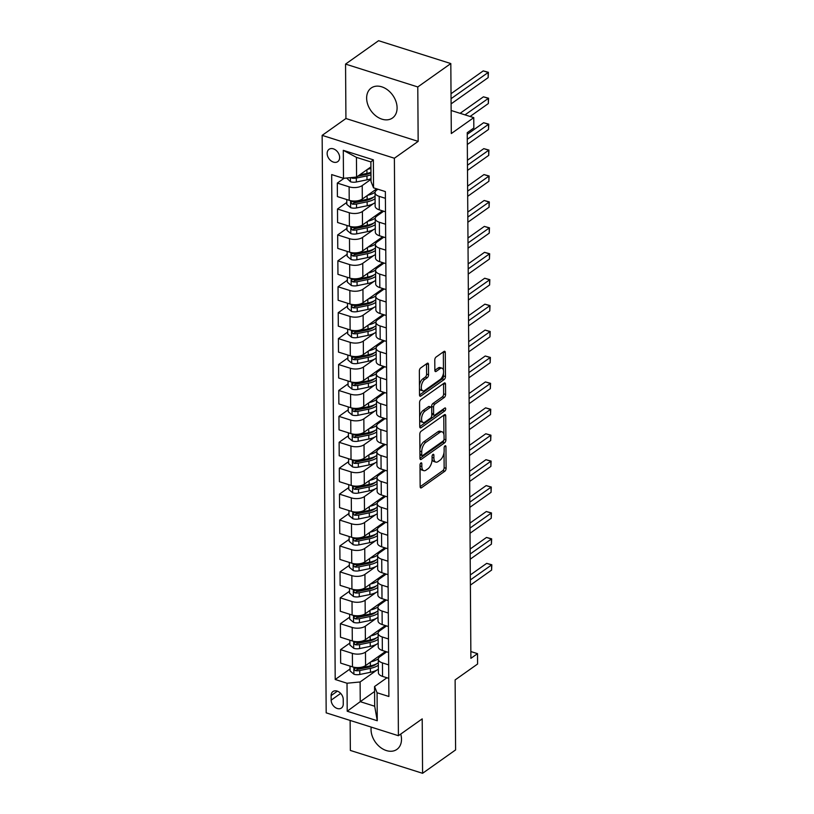<?xml version="1.0" encoding="UTF-8"?>
<svg xmlns="http://www.w3.org/2000/svg" width="814" height="814" viewBox="0 0 814 814"><rect width="100%" height="100%" fill="white"/><g stroke="black" fill="none" stroke-linecap="round" stroke-linejoin="round"><path stroke-width="1.22" d="M420.899 462.952A1.618 0.804 107.6 0 0 420.004 465.028L420.156 486.65A2.31 1.15 107.6 0 0 420.757 487.932A2.31 1.15 107.6 0 0 421.469 487.769L444.81 471.235A2.31 1.15 107.6 0 0 446.092 468.284L445.94 446.652A1.618 0.804 107.6 0 0 445.523 445.757A1.618 0.804 107.6 0 0 445.024 445.869A1.618 0.804 107.6 0 0 444.129 447.944L444.149 450.742A7.407 3.673 107.6 0 1 440.038 460.195L438.095 461.569A7.407 3.673 107.6 0 1 435.816 462.118A7.407 3.673 107.6 0 1 433.903 457.997L433.882 455.199A1.618 0.804 107.6 0 0 433.465 454.293A1.618 0.804 107.6 0 0 432.967 454.416A1.618 0.804 107.6 0 0 432.071 456.481L432.081 459.279A7.407 3.673 107.6 0 1 427.981 468.732L426.037 470.105A7.407 3.673 107.6 0 1 423.758 470.655A7.407 3.673 107.6 0 1 421.845 466.534L421.825 463.736A1.618 0.804 107.6 0 0 421.398 462.84A1.618 0.804 107.6 0 0 420.899 462.952M366.636 98.179A18.386 13.36 -125.3 0 0 375.997 115.985A18.386 13.36 -125.3 0 0 392.49 117.999A18.386 13.36 -125.3 0 0 397.09 107.814A18.386 13.36 -125.3 0 0 387.729 90.008A18.386 13.36 -125.3 0 0 371.235 87.993A18.386 13.36 -125.3 0 0 366.636 98.179M371.215 727.106A18.386 13.36 -125.3 0 0 371.042 729.578A18.386 13.36 -125.3 0 0 380.403 747.384A18.386 13.36 -125.3 0 0 396.896 749.399A18.386 13.36 -125.3 0 0 401.495 739.214A18.386 13.36 -125.3 0 0 400.742 734.065M327.147 153.5A7.54 5.484 -125.3 0 0 330.993 160.806A7.54 5.484 -125.3 0 0 337.759 161.63A7.54 5.484 -125.3 0 0 339.642 157.458A7.54 5.484 -125.3 0 0 335.806 150.142A7.54 5.484 -125.3 0 0 329.039 149.318A7.54 5.484 -125.3 0 0 327.147 153.5M428.49 364.469A2.31 1.15 107.6 0 0 427.889 363.176A2.31 1.15 107.6 0 0 427.177 363.349L420.635 367.989A2.31 1.15 107.6 0 0 419.352 370.94L419.515 394.953A2.31 1.15 107.6 0 0 420.116 396.245A2.31 1.15 107.6 0 0 420.828 396.072L444.169 379.538A2.31 1.15 107.6 0 0 445.451 376.587L445.289 352.574A2.31 1.15 107.6 0 0 444.688 351.282A2.31 1.15 107.6 0 0 443.976 351.455L436.06 357.061A2.31 1.15 107.6 0 0 434.778 360.012L434.849 370.289A2.31 1.15 107.6 0 0 435.449 371.581A2.31 1.15 107.6 0 0 436.162 371.408L440.089 368.63A6.186 3.063 107.6 0 1 441.992 368.172A6.186 3.063 107.6 0 1 443.457 373.27A6.186 3.063 107.6 0 1 440.16 379.517L424.796 390.405A6.186 3.063 107.6 0 1 422.893 390.852A6.186 3.063 107.6 0 1 421.418 385.755A6.186 3.063 107.6 0 1 424.715 379.507L427.279 377.696A2.31 1.15 107.6 0 0 428.561 374.745L428.49 364.469L426.536 363.848A2.31 1.15 107.6 0 0 426.536 363.807M350.132 720.431L350.346 750.437L422.578 773.3L455.606 749.908L455.118 679.924L477.584 664.021L477.513 653.652L470.899 658.333L467.236 132.682L473.84 128.001L473.768 117.633L451.139 110.48M417.786 86.956L345.553 64.092L345.93 118.518L418.162 141.382L417.786 86.956L450.814 63.563L451.302 133.547L473.768 117.633M418.162 141.382L394.383 158.231L398.412 735.714L326.18 712.85L322.151 135.368L394.383 158.231M422.578 773.3L422.201 718.874L398.412 735.714M421.072 431.288A2.31 1.15 107.6 0 0 419.79 434.238L419.963 458.251A2.31 1.15 107.6 0 0 420.553 459.544A2.31 1.15 107.6 0 0 421.265 459.371L444.617 442.836A2.31 1.15 107.6 0 0 445.899 439.886L445.726 415.873A2.31 1.15 107.6 0 0 445.126 414.58A2.31 1.15 107.6 0 0 444.413 414.753L421.072 431.288M419.739 426.607L419.566 402.594A2.31 1.15 107.6 0 1 420.848 399.633L444.2 383.099A2.31 1.15 107.6 0 1 444.912 382.936A2.31 1.15 107.6 0 1 445.512 384.218L445.584 394.495A2.31 1.15 107.6 0 1 444.291 397.456L434.829 404.161A2.31 1.15 107.6 0 0 433.547 407.112L433.597 413.929A2.31 1.15 107.6 0 0 434.188 415.221A2.31 1.15 107.6 0 0 434.91 415.048L444.759 408.068A1.618 0.804 107.6 0 1 445.258 407.946A1.618 0.804 107.6 0 1 445.645 409.279A1.618 0.804 107.6 0 1 444.78 410.917L421.052 427.726A2.31 1.15 107.6 0 1 420.339 427.889A2.31 1.15 107.6 0 1 419.739 426.607M345.553 64.092L378.581 40.7L450.814 63.563M343.264 703.978L343.233 699.419A7.306 5.311 -125.3 0 0 339.509 692.338A7.306 5.311 -125.3 0 0 332.957 691.534A7.306 5.311 -125.3 0 0 331.125 695.583L331.156 700.152A7.306 5.311 -125.3 0 0 334.88 707.224A7.306 5.311 -125.3 0 0 341.432 708.027A7.306 5.311 -125.3 0 0 343.264 703.978M374.593 691.503L360.246 701.668L374.694 706.237L374.552 686.538L377.075 692.755L388.889 696.489L385.358 191.585L373.555 187.841L371.031 181.624L370.889 161.925L356.44 157.356L356.583 177.055L370.93 166.901M377.075 692.755L377.269 720.746L347.212 711.233L347.018 683.231L360.103 681.969L376.811 670.136M350.051 668.976L335.205 679.497L347.018 683.231M335.205 679.497L331.674 174.583L343.488 178.327L343.294 150.336L373.361 159.849L373.555 187.841M345.93 118.518L322.151 135.368M477.513 653.652L470.858 651.546M360.103 681.969L360.246 701.668L347.212 711.233M344.139 178.266L337.311 183.099L349.125 186.833A9.432 4.487 -0.4 0 0 362.22 185.561L371.011 179.334M337.311 183.099L337.403 196.581L349.216 200.315A9.432 4.487 -0.4 0 0 362.311 199.043L376.719 188.848M346.795 202.432L337.495 209.015L349.308 212.759A9.432 4.487 -0.4 0 0 362.403 211.487L373.555 203.581M337.495 209.015L337.586 222.497L349.399 226.231A9.432 4.487 -0.4 0 0 362.495 224.959L382.448 210.836M346.978 228.347L337.678 234.941L349.491 238.675A9.432 4.487 -0.4 0 0 362.576 237.403L373.738 229.507M337.678 234.941L337.769 248.412L349.582 252.157A9.432 4.487 -0.4 0 0 362.678 250.885L382.631 236.752M347.161 254.273L337.861 260.856L349.664 264.591A9.432 4.487 -0.4 0 0 362.759 263.329L373.921 255.423M337.861 260.856L337.952 274.338L349.766 278.073A9.432 4.487 -0.4 0 0 362.851 276.801L382.804 262.668M347.344 280.189L338.034 286.772L349.847 290.517A9.432 4.487 -0.4 0 0 362.942 289.245L374.104 281.339M338.034 286.772L338.136 300.254L349.939 303.988A9.432 4.487 -0.4 0 0 363.034 302.727L382.987 288.594M347.517 306.105L338.217 312.698L350.03 316.432A9.432 4.487 -0.4 0 0 363.125 315.16L374.277 307.265M338.217 312.698L338.309 326.17L350.122 329.914A9.432 4.487 -0.4 0 0 363.217 328.642L383.17 314.509M347.7 332.031L338.4 338.614L350.213 342.358A9.432 4.487 -0.4 0 0 363.309 341.086L374.46 333.18M338.4 338.614L338.492 352.096L350.305 355.83A9.432 4.487 -0.4 0 0 363.4 354.558L383.353 340.425M347.883 357.946L338.583 364.53L350.386 368.274A9.432 4.487 -0.4 0 0 363.482 367.002L374.644 359.096M338.583 364.53L338.675 378.011L350.488 381.756A9.432 4.487 -0.4 0 0 363.583 380.484L383.536 366.351M348.066 383.862L338.766 390.455L350.569 394.19A9.432 4.487 -0.4 0 0 363.665 392.918L374.827 385.022M338.766 390.455L338.858 403.927L350.671 407.672A9.432 4.487 -0.4 0 0 363.756 406.4L383.709 392.267M348.25 409.788L338.939 416.371L350.753 420.116A9.432 4.487 -0.4 0 0 363.848 418.844L375.01 410.938M338.939 416.371L339.041 429.853L350.844 433.587A9.432 4.487 -0.4 0 0 363.939 432.315L383.893 418.193M348.423 435.704L339.123 442.297L350.936 446.031A9.432 4.487 -0.4 0 0 364.031 444.759L375.183 436.853M339.123 442.297L339.214 455.769L351.027 459.513A9.432 4.487 -0.4 0 0 364.123 458.241L384.076 444.108M348.606 461.619L339.306 468.213L351.119 471.947A9.432 4.487 -0.4 0 0 364.204 470.675L375.366 462.779M339.306 468.213L339.397 481.695L351.21 485.429A9.432 4.487 -0.4 0 0 364.306 484.157L384.259 470.024M348.789 487.545L339.489 494.129L351.292 497.873A9.432 4.487 -0.4 0 0 364.387 496.601L375.549 488.695M339.489 494.129L339.58 507.61L351.394 511.345A9.432 4.487 -0.4 0 0 364.489 510.073L384.442 495.95M348.972 513.461L339.662 520.054L351.475 523.789A9.432 4.487 -0.4 0 0 364.57 522.517L375.732 514.621M339.662 520.054L339.764 533.526L351.567 537.271A9.432 4.487 -0.4 0 0 364.662 535.999L384.615 521.866M349.155 539.387L339.845 545.97L351.658 549.704A9.432 4.487 -0.4 0 0 364.753 548.433L375.905 540.537M339.845 545.97L339.937 559.452L351.75 563.186A9.432 4.487 -0.4 0 0 364.845 561.914L384.798 547.781M349.328 565.303L340.028 571.886L351.841 575.63A9.432 4.487 -0.4 0 0 364.937 574.358L376.088 566.452M340.028 571.886L340.12 585.368L351.933 589.102A9.432 4.487 -0.4 0 0 365.028 587.83L384.981 573.707M349.511 591.218L340.211 597.812L352.024 601.546A9.432 4.487 -0.4 0 0 365.11 600.274L376.272 592.378M340.211 597.812L340.303 611.283L352.116 615.028A9.432 4.487 -0.4 0 0 365.211 613.756L385.164 599.623M349.694 617.144L340.394 623.728L352.197 627.462A9.432 4.487 -0.4 0 0 365.293 626.2L376.455 618.294M340.394 623.728L340.486 637.209L352.299 640.944A9.432 4.487 -0.4 0 0 365.384 639.672L385.337 625.539M349.878 643.06L340.567 649.643L352.381 653.388A9.432 4.487 -0.4 0 0 365.476 652.116L376.638 644.21M340.567 649.643L340.669 663.125L352.472 666.859A9.432 4.487 -0.4 0 0 365.567 665.598L385.521 651.465M386.935 677.767L374.552 686.538M386.752 651.851L379.924 656.684A9.432 4.487 -0.4 0 0 378.296 659.228A9.432 4.487 -0.4 0 0 382.448 662.901L388.665 664.875M386.569 625.935L379.741 630.769A9.432 4.487 -0.4 0 0 378.123 633.302A9.432 4.487 -0.4 0 0 382.265 636.986L388.482 638.949M386.385 600.01L379.558 604.853A9.432 4.487 -0.4 0 0 377.94 607.386A9.432 4.487 -0.4 0 0 382.081 611.06L388.309 613.034M386.212 574.094L379.375 578.927A9.432 4.487 -0.4 0 0 377.757 581.471A9.432 4.487 -0.4 0 0 381.898 585.144L388.125 587.118M386.029 548.178L379.202 553.011A9.432 4.487 -0.4 0 0 377.574 555.545A9.432 4.487 -0.4 0 0 381.725 559.228L387.942 561.192M385.846 522.252L379.019 527.096A9.432 4.487 -0.4 0 0 377.401 529.629A9.432 4.487 -0.4 0 0 381.542 533.302L387.759 535.276M385.663 496.337L378.836 501.17A9.432 4.487 -0.4 0 0 377.218 503.713A9.432 4.487 -0.4 0 0 381.359 507.387L387.586 509.35M385.48 470.411L378.652 475.254A9.432 4.487 -0.4 0 0 377.035 477.787A9.432 4.487 -0.4 0 0 381.176 481.471L387.403 483.435M385.307 444.495L378.469 449.328A9.432 4.487 -0.4 0 0 376.851 451.872A9.432 4.487 -0.4 0 0 380.993 455.545L387.22 457.519M385.124 418.579L378.296 423.412A9.432 4.487 -0.4 0 0 376.668 425.946A9.432 4.487 -0.4 0 0 380.82 429.629L387.037 431.593M384.941 392.653L378.113 397.497A9.432 4.487 -0.4 0 0 376.495 400.03A9.432 4.487 -0.4 0 0 380.637 403.703L386.853 405.677M384.757 366.738L377.93 371.571A9.432 4.487 -0.4 0 0 376.312 374.114A9.432 4.487 -0.4 0 0 380.453 377.788L386.681 379.762M384.584 340.822L377.747 345.655A9.432 4.487 -0.4 0 0 376.129 348.189A9.432 4.487 -0.4 0 0 380.27 351.872L386.497 353.836M384.401 314.896L377.574 319.739A9.432 4.487 -0.4 0 0 375.946 322.273A9.432 4.487 -0.4 0 0 380.097 325.946L386.314 327.92M384.218 288.98L377.391 293.813A9.432 4.487 -0.4 0 0 375.773 296.357A9.432 4.487 -0.4 0 0 379.914 300.03L386.131 302.004M384.035 263.064L377.208 267.898A9.432 4.487 -0.4 0 0 375.59 270.431A9.432 4.487 -0.4 0 0 379.731 274.115L385.948 276.078M383.852 237.139L377.024 241.982A9.432 4.487 -0.4 0 0 375.407 244.515A9.432 4.487 -0.4 0 0 379.548 248.189L385.775 250.163M383.679 211.223L376.841 216.056A9.432 4.487 -0.4 0 0 375.223 218.6A9.432 4.487 -0.4 0 0 379.365 222.273L385.592 224.237M377.94 189.235L376.668 190.14A9.432 4.487 -0.4 0 0 375.04 192.674A9.432 4.487 -0.4 0 0 379.192 196.357L385.409 198.321M378.296 659.228L378.398 672.7A9.432 4.487 -0.4 0 0 382.539 676.383L388.756 678.347M378.123 633.302L378.215 646.784A9.432 4.487 -0.4 0 0 382.356 650.457L388.583 652.431M377.94 607.386L378.032 620.868A9.432 4.487 -0.4 0 0 382.173 624.542L388.4 626.515M377.757 581.471L377.849 594.942A9.432 4.487 -0.4 0 0 382 598.626L388.217 600.59M377.574 555.545L377.676 569.027A9.432 4.487 -0.4 0 0 381.817 572.7L388.034 574.674M377.401 529.629L377.493 543.111A9.432 4.487 -0.4 0 0 381.634 546.784L387.861 548.748M377.218 503.713L377.309 517.185A9.432 4.487 -0.4 0 0 381.451 520.868L387.678 522.832M377.035 477.787L377.126 491.269A9.432 4.487 -0.4 0 0 381.278 494.943L387.495 496.916M376.851 451.872L376.943 465.343A9.432 4.487 -0.4 0 0 381.094 469.027L387.311 470.991M376.668 425.946L376.77 439.428A9.432 4.487 -0.4 0 0 380.911 443.101L387.128 445.075M376.495 400.03L376.587 413.512A9.432 4.487 -0.4 0 0 380.728 417.185L386.955 419.159M376.312 374.114L376.404 387.586A9.432 4.487 -0.4 0 0 380.545 391.269L386.772 393.233M376.129 348.189L376.221 361.67A9.432 4.487 -0.4 0 0 380.372 365.344L386.589 367.318M375.946 322.273L376.048 335.755A9.432 4.487 -0.4 0 0 380.189 339.428L386.406 341.402M375.773 296.357L375.865 309.829A9.432 4.487 -0.4 0 0 380.006 313.512L386.233 315.476M375.59 270.431L375.681 283.913A9.432 4.487 -0.4 0 0 379.823 287.586L386.05 289.56M375.407 244.515L375.498 257.997A9.432 4.487 -0.4 0 0 379.639 261.67L385.867 263.634M375.223 218.6L375.315 232.071A9.432 4.487 -0.4 0 0 379.466 235.755L385.683 237.719M375.04 192.674L375.142 206.156A9.432 4.487 -0.4 0 0 379.283 209.829L385.5 211.803M356.583 177.055L343.488 178.327M374.694 706.237L377.269 720.746M343.294 150.336L356.44 157.356M373.361 159.849L370.889 161.925M420.024 467.399A7.407 3.673 107.6 0 0 421.805 470.034L423.758 470.655M432.081 458.862A7.407 3.673 107.6 0 0 433.862 461.497L435.816 462.118M420.156 486.691L442.857 470.614A2.31 1.15 107.6 0 0 444.139 467.663L444.037 452.401M443.915 434.503L443.772 415.252A2.31 1.15 107.6 0 0 443.772 415.211M419.963 458.302L442.663 442.226A2.31 1.15 107.6 0 0 443.884 439.916M421.754 454.731A1.618 0.804 107.6 0 0 422.181 455.637A1.618 0.804 107.6 0 0 422.68 455.514L443.162 441.005A1.618 0.804 107.6 0 0 444.068 438.929L444.047 435.978A7.407 3.673 107.6 0 0 442.124 431.858A7.407 3.673 107.6 0 0 439.845 432.407L425.844 442.328A7.407 3.673 107.6 0 0 421.733 451.78L421.754 454.731L419.932 454.151M419.932 454.741A1.618 0.804 107.6 0 0 420.228 455.016L422.181 455.637M442.124 431.858L440.181 431.247A7.407 3.673 107.6 0 0 437.891 431.786L439.845 432.407M419.902 449.501A7.407 3.673 107.6 0 1 423.891 441.707L437.891 431.786M431.603 407.621L431.593 406.491A2.31 1.15 107.6 0 1 432.875 403.541L442.348 396.835A2.31 1.15 107.6 0 0 443.63 393.884L443.559 383.608A2.31 1.15 107.6 0 0 443.559 383.557M431.766 414.092A2.31 1.15 107.6 0 0 432.244 414.601L434.188 415.221M419.739 426.648L442.826 410.297A1.618 0.804 107.6 0 0 443.661 408.852M425.01 411.111A6.186 3.063 107.6 0 0 421.703 417.358A6.186 3.063 107.6 0 0 423.178 422.456A6.186 3.063 107.6 0 0 425.081 422.008L430.494 418.172A2.31 1.15 107.6 0 0 431.776 415.211L431.735 408.394A2.31 1.15 107.6 0 0 431.135 407.112A2.31 1.15 107.6 0 0 430.423 407.285L425.01 411.111L423.056 410.5A6.186 3.063 107.6 0 0 419.668 417.368M419.688 419.342A6.186 3.063 107.6 0 0 421.225 421.845L423.178 422.456M431.135 407.112L429.182 406.491A2.31 1.15 107.6 0 0 428.469 406.664L430.423 407.285M423.056 410.5L428.469 406.664M419.444 385.276A6.186 3.063 107.6 0 1 422.771 378.897L425.325 377.075A2.31 1.15 107.6 0 0 426.607 374.125L426.536 363.848M419.464 388.146A6.186 3.063 107.6 0 0 420.94 390.242L422.893 390.852M441.992 368.172L440.038 367.552A6.186 3.063 107.6 0 0 438.136 368.009L440.089 368.63M434.849 370.329L438.136 368.009M443.457 370.268L443.335 351.953A2.31 1.15 107.6 0 0 443.335 351.913M419.515 395.004L442.216 378.927A2.31 1.15 107.6 0 0 443.498 375.966L443.477 373.138M350.03 666.096L350.071 670.95L353.988 674.257A6.247 2.971 -0.4 0 0 359.798 674.47L370.431 672.303A18.03 8.578 -0.4 0 0 378.368 669.189M370.889 661.823A18.03 8.578 -0.4 0 0 378.347 658.791M380.952 655.962A18.03 8.578 -0.4 0 0 381.43 654.364M378.327 662.759A18.03 8.578 179.6 0 1 370.38 665.883L359.747 668.05A6.247 2.971 179.6 0 1 355.565 668.172C353.856 668.681 353.856 669.505 355.586 670.665A6.247 2.971 -0.4 0 0 359.768 670.533L370.401 668.365A18.03 8.578 -0.4 0 0 378.347 665.252M376.689 663.746A14.967 7.123 179.6 0 1 369.22 667.032L358.587 669.189A3.185 1.516 179.6 0 1 357.488 669.312L355.586 670.665M470.39 585.113L491.605 570.085L491.575 564.906L486.691 563.359L470.319 574.949M355.565 668.172L354.639 668.355M486.691 563.359L491.829 564.784L470.36 579.934M491.829 564.784L491.605 570.085M349.857 640.17L349.888 645.024L353.805 648.331A6.247 2.971 -0.4 0 0 359.615 648.555L370.248 646.387A18.03 8.578 -0.4 0 0 378.195 643.274M370.706 635.907A18.03 8.578 -0.4 0 0 378.164 632.875M380.769 630.036A18.03 8.578 -0.4 0 0 381.247 628.449M378.144 636.843A18.03 8.578 179.6 0 1 370.197 639.957L359.574 642.124A6.247 2.971 179.6 0 1 355.392 642.256C353.673 642.765 353.683 643.589 355.403 644.739A6.247 2.971 -0.4 0 0 359.584 644.617L370.217 642.45A18.03 8.578 -0.4 0 0 378.164 639.326M376.506 637.83A14.967 7.123 179.6 0 1 369.037 641.106L358.404 643.274A3.185 1.516 179.6 0 1 357.305 643.396L355.403 644.739M470.207 559.198L491.422 544.169L491.391 538.99L486.507 537.444L470.136 549.033M355.392 642.256L354.456 642.429M486.507 537.444L491.656 538.858L470.177 554.008M491.656 538.858L491.422 544.169M349.674 614.255L349.705 619.108L353.622 622.415A6.247 2.971 -0.4 0 0 359.432 622.639L370.065 620.471A18.03 8.578 -0.4 0 0 378.011 617.348M370.533 609.981A18.03 8.578 -0.4 0 0 377.981 606.949M380.586 604.12A18.03 8.578 -0.4 0 0 381.064 602.523M377.961 610.917A18.03 8.578 179.6 0 1 370.024 614.041L359.391 616.208A6.247 2.971 179.6 0 1 355.209 616.33C353.49 616.839 353.5 617.673 355.23 618.823A6.247 2.971 -0.4 0 0 359.412 618.691L370.034 616.524A18.03 8.578 -0.4 0 0 377.981 613.41M376.322 611.914A14.967 7.123 179.6 0 1 368.854 615.191L358.231 617.358A3.185 1.516 179.6 0 1 357.122 617.48L355.23 618.823M470.024 533.272L491.239 518.253L491.208 513.064L486.324 511.518L469.963 523.117M355.209 616.33L354.273 616.513M486.324 511.518L491.473 512.942L469.993 528.093M491.473 512.942L491.239 518.253M349.491 588.329L349.521 593.182L353.449 596.499A6.247 2.971 -0.4 0 0 359.249 596.713L369.882 594.546A18.03 8.578 -0.4 0 0 377.828 591.432M370.35 584.065A18.03 8.578 -0.4 0 0 377.798 581.033M380.413 578.194A18.03 8.578 -0.4 0 0 380.881 576.607M377.788 585.001A18.03 8.578 179.6 0 1 369.841 588.115L359.208 590.282A6.247 2.971 179.6 0 1 355.026 590.415C353.317 590.923 353.317 591.747 355.046 592.907A6.247 2.971 -0.4 0 0 359.228 592.775L369.861 590.608A18.03 8.578 -0.4 0 0 377.798 587.494M376.139 585.988A14.967 7.123 179.6 0 1 368.681 589.265L358.048 591.432A3.185 1.516 179.6 0 1 356.949 591.554L355.046 592.907M469.851 507.356L491.066 492.328L491.025 487.148L486.151 485.602L469.78 497.191M355.026 590.415L354.09 590.598M486.151 485.602L491.29 487.026L469.81 502.167M491.29 487.026L491.066 492.328M349.308 562.413L349.348 567.266L353.266 570.573A6.247 2.971 -0.4 0 0 359.076 570.797L369.709 568.63A18.03 8.578 -0.4 0 0 377.645 565.506M370.167 558.15A18.03 8.578 -0.4 0 0 377.615 555.107M380.23 552.279A18.03 8.578 -0.4 0 0 380.698 550.681M377.604 559.086A18.03 8.578 179.6 0 1 369.658 562.199L359.025 564.367A6.247 2.971 179.6 0 1 354.843 564.499C353.134 564.997 353.134 565.832 354.863 566.982A6.247 2.971 -0.4 0 0 359.045 566.859L369.678 564.692A18.03 8.578 -0.4 0 0 377.615 561.568M375.966 560.073A14.967 7.123 179.6 0 1 368.498 563.349L357.865 565.516A3.185 1.516 179.6 0 1 356.766 565.638L354.863 566.982M469.668 481.44L490.883 466.412L490.842 461.233L485.968 459.686L469.597 471.275M354.843 564.499L353.907 564.672M485.968 459.686L491.107 461.1L469.627 476.251M491.107 461.1L490.883 466.412M349.135 536.497L349.165 541.351L353.083 544.658A6.247 2.971 -0.4 0 0 358.893 544.871L369.525 542.714A18.03 8.578 -0.4 0 0 377.462 539.59M369.983 532.224A18.03 8.578 -0.4 0 0 377.442 529.192M380.046 526.363A18.03 8.578 -0.4 0 0 380.525 524.765L380.555 526.007M377.421 533.16A18.03 8.578 179.6 0 1 369.475 536.284L358.842 538.451A6.247 2.971 179.6 0 1 354.67 538.573C352.95 539.082 352.961 539.916 354.68 541.066A6.247 2.971 -0.4 0 0 358.862 540.934L369.495 538.766A18.03 8.578 -0.4 0 0 377.442 535.653M375.783 534.147A14.967 7.123 179.6 0 1 368.315 537.433L357.682 539.601A3.185 1.516 179.6 0 1 356.583 539.723L354.68 541.066M469.485 455.514L490.7 440.496L490.669 435.307L485.785 433.76L469.413 445.36M354.67 538.573L353.734 538.756M485.785 433.76L490.934 435.185L469.454 450.335M490.934 435.185L490.7 440.496M348.952 510.571L348.982 515.425L352.9 518.742A6.247 2.971 -0.4 0 0 358.709 518.956L369.342 516.788A18.03 8.578 -0.4 0 0 377.289 513.675M369.81 506.308A18.03 8.578 -0.4 0 0 377.258 503.276M379.863 500.437A18.03 8.578 -0.4 0 0 380.342 498.85L380.372 500.081M377.238 507.244A18.03 8.578 179.6 0 1 369.302 510.358L358.669 512.525A6.247 2.971 179.6 0 1 354.487 512.657C352.767 513.166 352.777 513.99 354.497 515.15A6.247 2.971 -0.4 0 0 358.679 515.018L369.312 512.851A18.03 8.578 -0.4 0 0 377.258 509.737M375.6 508.231A14.967 7.123 179.6 0 1 368.132 511.507L357.499 513.675A3.185 1.516 179.6 0 1 356.4 513.797L354.497 515.15M469.302 429.599L490.516 414.57L490.486 409.391L485.602 407.845L469.23 419.434M354.487 512.657L353.551 512.84M485.602 407.845L490.75 409.269L469.271 424.409M490.75 409.269L490.516 414.57M348.768 484.656L348.799 489.509L352.716 492.816A6.247 2.971 -0.4 0 0 358.526 493.04L369.159 490.873A18.03 8.578 -0.4 0 0 377.106 487.749M369.627 480.392A18.03 8.578 -0.4 0 0 377.075 477.35M379.69 474.521A18.03 8.578 -0.4 0 0 380.158 472.924M377.055 481.328A18.03 8.578 179.6 0 1 369.118 484.442L358.486 486.609A6.247 2.971 179.6 0 1 354.304 486.741C352.584 487.24 352.594 488.074 354.324 489.224A6.247 2.971 -0.4 0 0 358.506 489.102L369.129 486.935A18.03 8.578 -0.4 0 0 377.075 483.811M375.417 482.315A14.967 7.123 179.6 0 1 367.959 485.592L357.326 487.759A3.185 1.516 179.6 0 1 356.227 487.881L354.324 489.224M469.129 403.673L490.343 388.654L490.303 383.465L485.419 381.929L469.057 393.518M354.304 486.741L353.368 486.914M485.419 381.929L490.567 383.343L469.088 398.494M490.567 383.343L490.343 388.654M348.585 458.74L348.616 463.593L352.543 466.9A6.247 2.971 -0.4 0 0 358.353 467.114L368.976 464.947A18.03 8.578 -0.4 0 0 376.923 461.833M369.444 454.466A18.03 8.578 -0.4 0 0 376.892 451.434M379.507 448.606A18.03 8.578 -0.4 0 0 379.975 447.008L380.006 448.249M376.882 455.402A18.03 8.578 179.6 0 1 368.935 458.526L358.302 460.693A6.247 2.971 179.6 0 1 354.121 460.816C352.411 461.324 352.411 462.159 354.141 463.308A6.247 2.971 -0.4 0 0 358.323 463.176L368.956 461.009A18.03 8.578 -0.4 0 0 376.892 457.895M375.234 456.389A14.967 7.123 179.6 0 1 367.775 459.676L357.143 461.843A3.185 1.516 179.6 0 1 356.044 461.965L354.141 463.308M468.945 377.757L490.16 362.739L490.12 357.55L485.246 356.003L468.874 367.602M354.121 460.816L353.184 460.999M485.246 356.003L490.384 357.427L468.905 372.578M490.384 357.427L490.16 362.739M348.402 432.814L348.443 437.667L352.36 440.974A6.247 2.971 -0.4 0 0 358.17 441.198L368.803 439.031A18.03 8.578 -0.4 0 0 376.74 435.917M369.261 428.551A18.03 8.578 -0.4 0 0 376.719 425.519M379.324 422.68A18.03 8.578 -0.4 0 0 379.802 421.092M376.699 429.487A18.03 8.578 179.6 0 1 368.752 432.6L358.119 434.768A6.247 2.971 179.6 0 1 353.937 434.9C352.228 435.409 352.228 436.233 353.958 437.393A6.247 2.971 -0.4 0 0 358.14 437.26L368.773 435.093A18.03 8.578 -0.4 0 0 376.719 431.969M375.061 430.474A14.967 7.123 179.6 0 1 367.592 433.75L356.959 435.917A3.185 1.516 179.6 0 1 355.86 436.039L353.958 437.393M468.762 351.841L489.977 336.813L489.936 331.634L485.063 330.087L468.691 341.677M353.937 434.9L353.011 435.083M485.063 330.087L490.201 331.502L468.722 346.652M490.201 331.502L489.977 336.813M348.229 406.898L348.26 411.752L352.177 415.059A6.247 2.971 -0.4 0 0 357.987 415.282L368.62 413.115A18.03 8.578 -0.4 0 0 376.556 409.991M369.078 402.635A18.03 8.578 -0.4 0 0 376.536 399.593M379.141 396.764A18.03 8.578 -0.4 0 0 379.619 395.166L379.65 396.408M376.516 403.571A18.03 8.578 179.6 0 1 368.569 406.685L357.946 408.852A6.247 2.971 179.6 0 1 353.764 408.984C352.045 409.483 352.055 410.317 353.775 411.467A6.247 2.971 -0.4 0 0 357.957 411.335L368.589 409.177A18.03 8.578 -0.4 0 0 376.536 406.054M374.878 404.558A14.967 7.123 179.6 0 1 367.409 407.834L356.776 410.002A3.185 1.516 179.6 0 1 355.677 410.124L353.775 411.467M468.579 325.915L489.794 310.897L489.763 305.708L484.879 304.171L468.508 315.761M353.764 408.984L352.828 409.157M484.879 304.171L490.028 305.586L468.549 320.736M490.028 305.586L489.794 310.897M348.046 380.983L348.077 385.836L351.994 389.143A6.247 2.971 -0.4 0 0 357.804 389.357L368.437 387.189A18.03 8.578 -0.4 0 0 376.383 384.076M368.905 376.709A18.03 8.578 -0.4 0 0 376.353 373.677M378.958 370.848A18.03 8.578 -0.4 0 0 379.436 369.251M376.333 377.645A18.03 8.578 179.6 0 1 368.396 380.769L357.763 382.936A6.247 2.971 179.6 0 1 353.581 383.058C351.862 383.567 351.872 384.391 353.602 385.551A6.247 2.971 -0.4 0 0 357.773 385.419L368.406 383.252A18.03 8.578 -0.4 0 0 376.353 380.138M374.694 378.632A14.967 7.123 179.6 0 1 367.226 381.919L356.603 384.086A3.185 1.516 179.6 0 1 355.494 384.198L353.602 385.551M468.396 300L489.611 284.971L489.58 279.792L484.696 278.246L468.325 289.845M353.581 383.058L352.645 383.241M484.696 278.246L489.845 279.67L468.365 294.821M489.845 279.67L489.611 284.971M347.863 355.057L347.893 359.91L351.821 363.217A6.247 2.971 -0.4 0 0 357.621 363.441L368.254 361.274A18.03 8.578 -0.4 0 0 376.2 358.16M368.722 350.793A18.03 8.578 -0.4 0 0 376.17 347.761M378.785 344.922A18.03 8.578 -0.4 0 0 379.253 343.335M376.16 351.729A18.03 8.578 179.6 0 1 368.213 354.843L357.58 357.01A6.247 2.971 179.6 0 1 353.398 357.143C351.689 357.651 351.689 358.475 353.418 359.625A6.247 2.971 -0.4 0 0 357.6 359.503L368.233 357.336A18.03 8.578 -0.4 0 0 376.17 354.212M374.511 352.716A14.967 7.123 179.6 0 1 367.053 355.993L356.42 358.16A3.185 1.516 179.6 0 1 355.321 358.282L353.418 359.625M468.223 274.084L489.438 259.055L489.397 253.876L484.513 252.33L468.152 263.919M353.398 357.143L352.462 357.326M484.513 252.33L489.662 253.744L468.182 268.895M489.662 253.744L489.438 259.055M347.68 329.141L347.72 333.994L351.638 337.301A6.247 2.971 -0.4 0 0 357.448 337.525L368.07 335.358A18.03 8.578 -0.4 0 0 376.017 332.234M368.538 324.867A18.03 8.578 -0.4 0 0 375.987 321.835M378.602 319.007A18.03 8.578 -0.4 0 0 379.07 317.409M375.976 325.803A18.03 8.578 179.6 0 1 368.03 328.927L357.397 331.094A6.247 2.971 179.6 0 1 353.215 331.227C351.506 331.725 351.506 332.56 353.235 333.709A6.247 2.971 -0.4 0 0 357.417 333.577L368.05 331.41A18.03 8.578 -0.4 0 0 375.987 328.296M374.338 326.801A14.967 7.123 179.6 0 1 366.87 330.077L356.237 332.244A3.185 1.516 179.6 0 1 355.138 332.366L353.235 333.709M468.04 248.158L489.255 233.14L489.214 227.951L484.34 226.404L467.969 238.003M353.215 331.227L352.279 331.4M484.34 226.404L489.479 227.828L467.999 242.979M489.479 227.828L489.255 233.14M347.497 303.225L347.537 308.068L351.455 311.386A6.247 2.971 -0.4 0 0 357.265 311.599L367.897 309.432A18.03 8.578 -0.4 0 0 375.834 306.318M368.355 298.952A18.03 8.578 -0.4 0 0 375.814 295.92M378.418 293.091A18.03 8.578 -0.4 0 0 378.897 291.493M375.793 299.888A18.03 8.578 179.6 0 1 367.847 303.012L357.214 305.169A6.247 2.971 179.6 0 1 353.032 305.301C351.322 305.81 351.333 306.634 353.052 307.794A6.247 2.971 -0.4 0 0 357.234 307.661L367.867 305.494A18.03 8.578 -0.4 0 0 375.814 302.381M374.155 300.875A14.967 7.123 179.6 0 1 366.687 304.151L356.054 306.318A3.185 1.516 179.6 0 1 354.955 306.44L353.052 307.794M467.857 222.242L489.072 207.214L489.041 202.035L484.157 200.488L467.785 212.078M353.032 305.301L352.106 305.484M484.157 200.488L489.306 201.913L467.826 217.063M489.306 201.913L489.072 207.214M347.324 277.299L347.354 282.153L351.272 285.46A6.247 2.971 -0.4 0 0 357.081 285.683L367.714 283.516A18.03 8.578 -0.4 0 0 375.661 280.403M368.182 273.036A18.03 8.578 -0.4 0 0 375.63 270.004M378.235 267.165A18.03 8.578 -0.4 0 0 378.714 265.578L378.744 266.809M375.61 273.972A18.03 8.578 179.6 0 1 367.663 277.086L357.041 279.253A6.247 2.971 179.6 0 1 352.859 279.385C351.139 279.884 351.149 280.718 352.869 281.868A6.247 2.971 -0.4 0 0 357.051 281.746L367.684 279.578A18.03 8.578 -0.4 0 0 375.63 276.455M373.972 274.959A14.967 7.123 179.6 0 1 366.504 278.235L355.871 280.403A3.185 1.516 179.6 0 1 354.772 280.525L352.869 281.868M467.674 196.327L488.888 181.298L488.858 176.119L483.974 174.572L467.602 186.162M352.859 279.385L351.923 279.558M483.974 174.572L489.122 175.987L467.643 191.137M489.122 175.987L488.888 181.298M347.14 251.384L347.171 256.237L351.088 259.544A6.247 2.971 -0.4 0 0 356.898 259.768L367.531 257.6A18.03 8.578 -0.4 0 0 375.478 254.477M367.999 247.11A18.03 8.578 -0.4 0 0 375.447 244.078M378.062 241.249A18.03 8.578 -0.4 0 0 378.53 239.652M375.427 248.046A18.03 8.578 179.6 0 1 367.49 251.17L356.858 253.337A6.247 2.971 179.6 0 1 352.676 253.459C350.956 253.968 350.966 254.802 352.696 255.952A6.247 2.971 -0.4 0 0 356.878 255.82L367.501 253.653A18.03 8.578 -0.4 0 0 375.447 250.539M373.789 249.043A14.967 7.123 179.6 0 1 366.32 252.32L355.698 254.487A3.185 1.516 179.6 0 1 354.589 254.609L352.696 255.952M467.501 170.401L488.715 155.382L488.675 150.193L483.791 148.647L467.429 160.246M352.676 253.459L351.74 253.642M483.791 148.647L488.939 150.071L467.46 165.222M488.939 150.071L488.715 155.382M346.957 225.458L346.988 230.311L350.915 233.628A6.247 2.971 -0.4 0 0 356.715 233.842L367.348 231.675A18.03 8.578 -0.4 0 0 375.295 228.561M367.816 221.194A18.03 8.578 -0.4 0 0 375.264 218.162M377.879 215.323A18.03 8.578 -0.4 0 0 378.347 213.736L378.378 214.967M375.254 222.13A18.03 8.578 179.6 0 1 367.307 225.244L356.674 227.411A6.247 2.971 179.6 0 1 352.493 227.544C350.783 228.052 350.783 228.876 352.513 230.036A6.247 2.971 -0.4 0 0 356.695 229.904L367.328 227.737A18.03 8.578 -0.4 0 0 375.264 224.623M373.606 223.117A14.967 7.123 179.6 0 1 366.147 226.394L355.514 228.561A3.185 1.516 179.6 0 1 354.416 228.683L352.513 230.036M467.317 144.485L488.532 129.457L488.492 124.277L483.618 122.731L467.246 134.32M352.493 227.544L351.556 227.727M483.618 122.731L488.756 124.155L467.277 139.296M488.756 124.155L488.532 129.457M346.774 199.542L346.815 204.395L350.732 207.702A6.247 2.971 -0.4 0 0 356.542 207.926L367.175 205.759A18.03 8.578 -0.4 0 0 375.112 202.635M367.633 195.279A18.03 8.578 -0.4 0 0 375.081 192.236M375.071 196.215A18.03 8.578 179.6 0 1 367.124 199.328L356.491 201.496A6.247 2.971 179.6 0 1 352.309 201.628C350.6 202.126 350.6 202.961 352.33 204.111A6.247 2.971 -0.4 0 0 356.512 203.988L367.145 201.821A18.03 8.578 -0.4 0 0 375.091 198.697M373.433 197.202A14.967 7.123 179.6 0 1 365.964 200.478L355.331 202.645A3.185 1.516 179.6 0 1 354.232 202.767L352.33 204.111M470.085 116.473L488.349 103.541L488.308 98.362L483.435 96.815L460.124 113.319M352.309 201.628L351.373 201.801M483.435 96.815L488.573 98.229L465.008 114.866M488.573 98.229L488.349 103.541M346.632 178.022L350.549 181.787A6.247 2.971 -0.4 0 0 356.359 182L366.992 179.833A18.03 8.578 -0.4 0 0 371.011 178.714M367.45 169.353A18.03 8.578 -0.4 0 0 370.94 168.345M351.129 177.584L352.147 178.195A6.247 2.971 -0.4 0 0 356.329 178.062L366.961 175.895A18.03 8.578 -0.4 0 0 370.981 174.776M370.97 172.812A14.967 7.123 179.6 0 1 365.781 174.562L357.814 176.18M451.098 103.877L488.166 77.625L488.135 72.436L483.251 70.889L451.027 93.712M370.96 172.283A18.03 8.578 179.6 0 1 366.941 173.413L359.625 174.898M483.251 70.889L488.4 72.314L451.058 98.687M488.4 72.314L488.166 77.625M362.22 185.561L362.311 199.043M362.403 211.487L362.495 224.959M362.576 237.403L362.678 250.885M362.759 263.329L362.851 276.801M362.942 289.245L363.034 302.727M363.125 315.16L363.217 328.642M363.309 341.086L363.4 354.558M363.482 367.002L363.583 380.484M363.665 392.918L363.756 406.4M363.848 418.844L363.939 432.315M364.031 444.759L364.123 458.241M364.204 470.675L364.306 484.157M364.387 496.601L364.489 510.073M364.57 522.517L364.662 535.999M364.753 548.433L364.845 561.914M364.937 574.358L365.028 587.83M365.11 600.274L365.211 613.756M365.293 626.2L365.384 639.672M365.476 652.116L365.567 665.598M382.448 662.901L382.539 676.383M352.381 653.388L352.472 666.859M352.197 627.462L352.299 640.944M382.265 636.986L382.356 650.457M352.024 601.546L352.116 615.028M382.081 611.06L382.173 624.542M351.841 575.63L351.933 589.102M381.898 585.144L382 598.626M351.658 549.704L351.75 563.186M381.725 559.228L381.817 572.7M351.475 523.789L351.567 537.271M381.542 533.302L381.634 546.784M351.292 497.873L351.394 511.345M381.359 507.387L381.451 520.868M351.119 471.947L351.21 485.429M381.176 481.471L381.278 494.943M350.936 446.031L351.027 459.513M380.993 455.545L381.094 469.027M350.753 420.116L350.844 433.587M380.82 429.629L380.911 443.101M350.569 394.19L350.671 407.672M380.637 403.703L380.728 417.185M350.386 368.274L350.488 381.756M380.453 377.788L380.545 391.269M350.213 342.358L350.305 355.83M380.27 351.872L380.372 365.344M350.03 316.432L350.122 329.914M380.097 325.946L380.189 339.428M349.847 290.517L349.939 303.988M379.914 300.03L380.006 313.512M349.664 264.591L349.766 278.073M379.731 274.115L379.823 287.586M349.491 238.675L349.582 252.157M379.548 248.189L379.639 261.67M349.308 212.759L349.399 226.231M379.365 222.273L379.466 235.755M349.125 186.833L349.216 200.315M379.192 196.357L379.283 209.829M340.679 693.406L331.156 700.152M337.383 691.157L331.125 695.583M420.014 465.954L421.845 466.534M432.6 454.792L433.882 455.199M432.071 457.417L433.903 457.997M444.668 446.245L445.94 446.652M444.139 467.663L446.092 468.284M442.857 470.614L444.81 471.235M420.268 487.383L421.469 487.769M420.543 463.329L421.825 463.736M443.772 415.252L445.726 415.873M444.037 439.295L445.899 439.886M442.663 442.226L444.617 442.836M420.075 458.994L421.265 459.371M423.891 441.707L425.844 442.328M419.912 451.2L421.733 451.78M443.559 383.608L445.512 384.218M443.63 393.884L445.584 394.495M442.348 396.835L444.291 397.456M432.875 403.541L434.829 404.161M431.593 406.491L433.547 407.112M431.766 413.349L433.597 413.929M442.826 410.297L444.78 410.917M419.851 427.34L421.052 427.726M426.607 374.125L428.561 374.745M425.325 377.075L427.279 377.696M422.771 378.897L424.715 379.507M434.971 371.031L436.162 371.408M443.335 351.953L445.289 352.574M443.498 375.966L445.451 376.587M442.216 378.927L444.169 379.538M419.627 395.696L420.828 396.072M353.846 667.226L353.887 674.175M370.401 668.365L370.431 672.303M370.36 662.199L370.38 665.883M359.768 670.533L359.798 674.47M359.747 667.49L359.747 668.05M353.663 641.3L353.714 648.249M370.217 642.45L370.248 646.387M370.177 636.283L370.197 639.957M359.584 644.617L359.615 648.555M359.564 641.574L359.574 642.124M353.479 615.384L353.53 622.334M370.034 616.524L370.065 620.471M369.994 610.368L370.024 614.041M359.412 618.691L359.432 622.639M359.381 615.659L359.391 616.208M353.296 589.468L353.347 596.418M369.861 590.608L369.882 594.546M369.81 584.442L369.841 588.115M359.228 592.775L359.249 596.713M359.208 589.733L359.208 590.282M353.113 563.542L353.164 570.492M369.678 564.692L369.709 568.63M369.637 558.526L369.658 562.199M359.045 566.859L359.076 570.797M359.025 563.817L359.025 564.367M352.94 537.627L352.981 544.576M369.495 538.766L369.525 542.714M369.454 532.61L369.475 536.284M358.862 540.934L358.893 544.871M358.842 537.901L358.842 538.451M352.757 511.701L352.808 518.65M369.312 512.851L369.342 516.788M369.271 506.684L369.302 510.358M358.679 515.018L358.709 518.956M358.659 511.975L358.669 512.525M352.574 485.785L352.625 492.735M369.129 486.935L369.159 490.873M369.088 480.769L369.118 484.442M358.506 489.102L358.526 493.04M358.486 486.06L358.486 486.609M352.391 459.869L352.442 466.819M368.956 461.009L368.976 464.947M368.905 454.843L368.935 458.526M358.323 463.176L358.353 467.114M358.302 460.144L358.302 460.693M352.208 433.943L352.259 440.893M368.773 435.093L368.803 439.031M368.732 428.927L368.752 432.6M358.14 437.26L358.17 441.198M358.119 434.218L358.119 434.768M352.035 408.028L352.075 414.977M368.589 409.177L368.62 413.115M368.549 403.011L368.569 406.685M357.957 411.335L357.987 415.282M357.936 408.302L357.946 408.852M351.852 382.112L351.902 389.061M368.406 383.252L368.437 387.189M368.366 377.086L368.396 380.769M357.773 385.419L357.804 389.357M357.753 382.387L357.763 382.936M351.668 356.186L351.719 363.136M368.233 357.336L368.254 361.274M368.182 351.17L368.213 354.843M357.6 359.503L357.621 363.441M357.58 356.461L357.58 357.01M351.485 330.27L351.536 337.22M368.05 331.41L368.07 335.358M368.009 325.254L368.03 328.927M357.417 333.577L357.448 337.525M357.397 330.545L357.397 331.094M351.312 304.355L351.353 311.304M367.867 305.494L367.897 309.432M367.826 299.328L367.847 303.012M357.234 307.661L357.265 311.599M357.214 304.619L357.214 305.169M351.129 278.429L351.18 285.378M367.684 279.578L367.714 283.516M367.643 273.412L367.663 277.086M357.051 281.746L357.081 285.683M357.031 278.703L357.041 279.253M350.946 252.513L350.997 259.463M367.501 253.653L367.531 257.6M367.46 247.497L367.49 251.17M356.878 255.82L356.898 259.768M356.847 252.788L356.858 253.337M350.763 226.587L350.814 233.547M367.328 227.737L367.348 231.675M367.277 221.571L367.307 225.244M356.695 229.904L356.715 233.842M356.674 226.862L356.674 227.411M350.58 200.671L350.631 207.621M367.145 201.821L367.175 205.759M367.104 195.655L367.124 199.328M356.512 203.988L356.542 207.926M356.491 200.946L356.491 201.496M350.427 177.656L350.447 181.705M366.961 175.895L366.992 179.833M366.921 169.739L366.941 173.413M356.329 178.062L356.359 182M353.307 177.371L352.147 178.195M381.461 655.596L381.451 654.344M381.278 629.68L381.267 628.428M381.094 603.764L381.084 602.513M380.911 577.838L380.901 576.587M380.738 551.923L380.728 550.671M380.189 474.165L380.179 472.914M379.833 422.324L379.823 421.072M379.466 370.482L379.456 369.23M379.283 344.566L379.273 343.315M379.1 318.65L379.1 317.399M378.927 292.725L378.917 291.473M378.561 240.893L378.551 239.642"/></g></svg>
